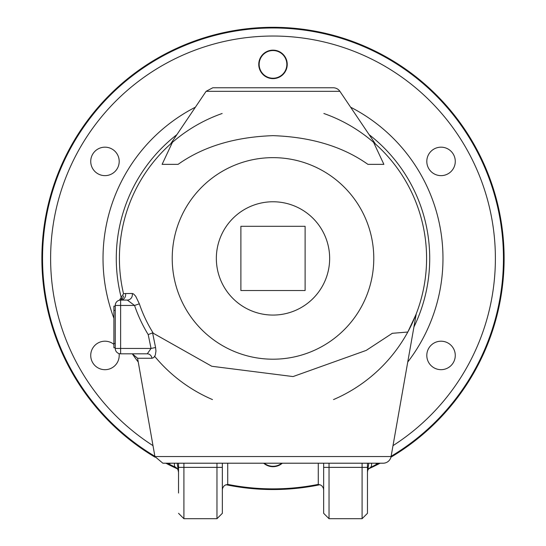 <?xml version="1.0" encoding="UTF-8"?>
<svg xmlns="http://www.w3.org/2000/svg" width="546" height="546" viewBox="0 0 546 546"><rect width="100%" height="100%" fill="white"/><g stroke="black" fill="none" stroke-linecap="round" stroke-linejoin="round"><path stroke-width="0.82" d="M115.247 347.782L113.902 347.782L113.902 306.122L115.247 306.122M240.888 226.303L240.888 290.533L305.112 290.533L305.112 226.303L240.888 226.303M273 201.767A56.654 56.654 0 0 0 216.346 258.422A56.654 56.654 0 0 0 273 315.069A56.654 56.654 0 0 0 329.654 258.422A56.654 56.654 0 0 0 273 201.767M281.722 463.206A13.841 13.841 0 0 1 264.278 463.206M273 359.2A100.778 100.778 0 0 0 373.778 258.422A100.778 100.778 0 0 0 273 157.644A100.778 100.778 0 0 0 172.222 258.422A100.778 100.778 0 0 0 273 359.2M374.372 143.038L373.594 142.363A153.59 153.59 0 0 0 323.867 113.5M222.133 113.5A153.59 153.59 0 0 0 172.406 142.363L171.669 143.004M154.723 356.402A153.59 153.59 0 0 0 212.483 399.583M333.517 399.583A153.59 153.59 0 0 0 407.801 332.029L415.875 314.776M323.655 467.369L323.655 513.322L329.033 518.7L329.033 467.369L323.655 467.369L323.655 463.206M362.087 463.206L362.087 518.7L367.465 513.322L367.465 463.206M323.655 489.858L323.355 488.083L322.085 486.056L320.618 485.012L318.284 484.479A5.378 5.378 0 0 0 317.253 484.582L319.226 484.568M368.796 463.206L367.465 472.065L367.745 470.359L368.83 468.488L376.46 464.339L375.887 463.206M222.345 489.858L222.645 488.083L223.915 486.056L225.382 485.012L227.716 484.479A5.378 5.378 0 0 0 227.682 484.479L228.747 484.582A5.378 5.378 0 0 0 227.716 484.479L227.716 463.206M228.153 484.466L228.726 484.575A230.446 230.446 0 0 0 317.253 484.582M282.33 463.206A14.23 14.23 0 0 1 263.67 463.206M178.535 493.038L178.535 467.369L178.535 493.038M178.535 463.206L178.535 467.369L216.967 467.369L216.967 518.7L222.345 513.322L222.345 463.206M407.739 362.046A169.983 169.983 0 0 0 350.593 107.187M195.407 107.187A169.983 169.983 0 0 0 113.902 318.27M154.921 456.545L162.858 463.206L383.142 463.206A8.06 8.06 0 0 0 391.079 456.545L154.921 456.545L137.592 358.265L132.303 353.822A169.983 169.983 0 0 0 138.261 362.046M119.076 353.596A14.23 14.23 0 0 1 91.81 360.879A14.23 14.23 0 0 1 113.902 344.362M112.08 149.078A14.23 14.23 0 0 1 112.08 173.73A14.23 14.23 0 0 1 90.732 161.404A14.23 14.23 0 0 1 112.08 149.078M287.23 64.387A14.23 14.23 0 0 1 265.882 76.713A14.23 14.23 0 0 1 265.882 52.061A14.23 14.23 0 0 1 287.23 64.387M448.157 173.73A14.23 14.23 0 0 1 426.808 161.404A14.23 14.23 0 0 1 448.157 149.078A14.23 14.23 0 0 1 448.157 173.73M433.92 367.765A14.23 14.23 0 0 1 433.92 343.113A14.23 14.23 0 0 1 455.268 355.439A14.23 14.23 0 0 1 433.92 367.765M170.113 463.206L169.54 464.339A230.446 230.446 0 0 1 167.308 463.206A230.446 230.446 0 0 0 169.54 464.339L176.542 467.888L177.914 469.56L178.535 472.065L177.204 463.206M174.522 463.206A8.06 3.146 -65 0 0 175.437 467.199L175.491 467.226M125.566 300.075L127.327 300.075L134.555 305.453L139.339 303.829L135.695 296.225L133.558 293.96L132.228 293.482A24424.061 2402.066 164.2 0 1 125.532 293.53L123.526 293.728A153.59 153.59 0 0 1 172.406 142.363L162.107 164.36L178.085 164.36C203.201 146.553 234.841 136.985 273 135.654C311.159 136.985 342.799 146.553 367.915 164.36L383.893 164.36L373.594 142.363A153.59 153.59 0 0 1 407.801 332.029L392.294 333.313L366.189 350.409L293.059 376.569L211.8 366.27L152.593 332.869A12885.136 12819.978 -99.6 0 0 155.576 347.515L155.951 351.064L155.337 355.084L153.781 357.548L152 358.265A5.378 4.805 -90 0 0 147.27 353.822L120.625 353.822L120.625 348.45L115.247 348.45A5.378 5.378 0 0 0 120.625 353.822L147.27 353.822L151.051 348.45L155.576 347.515M182.139 463.206L273 463.206M414.98 317.001L410.899 326.044M339.899 91.319A8.06 8.06 0 0 0 333.21 87.769L212.79 87.769L206.101 91.319L339.899 91.319L375.389 143.939M376.46 464.339A230.446 230.446 0 0 0 378.692 463.206A230.446 230.446 0 0 1 376.46 464.339M391.12 456.292A230.446 230.446 0 0 0 273 27.969A230.446 230.446 0 0 0 154.88 456.292A230.446 230.446 0 0 1 273 27.969A230.446 230.446 0 0 1 391.12 456.292M370.563 467.199A8.06 3.146 -115 0 0 371.478 463.206M123.526 293.728L119.458 300.204L120.625 300.075A5.378 5.378 0 0 0 115.247 305.453L115.247 348.45M115.247 305.453L120.625 305.453L120.625 300.075L122.386 300.075M132.228 293.482A5.378 5.03 90 0 1 127.327 300.075L120.625 300.075A5.378 5.037 -90 0 0 125.532 293.53M132.303 353.822L147.27 353.822M119.458 300.204A5.378 5.378 0 0 0 120.994 299.604A5.378 5.378 0 0 1 119.458 300.204M121.396 299.345A5.378 5.378 0 0 0 123.587 295.871A5.378 5.378 0 0 1 121.396 299.345M148.205 334.602A11762.99 11762.99 0 0 0 151.051 348.45L120.625 348.45L120.625 305.453L134.555 305.453A146.212 146.212 0 0 0 148.205 334.602L152.593 332.869M226.092 484.732A231.122 231.122 0 0 0 319.908 484.732M368.509 468.884A231.122 231.122 0 0 0 380.146 463.206M390.936 457.186A231.122 231.122 0 0 0 273 27.3A231.122 231.122 0 0 0 155.064 457.186M165.854 463.206A231.122 231.122 0 0 0 177.491 468.884M273 78.228A13.841 13.841 0 0 1 261.008 57.467A13.841 13.841 0 0 1 284.992 57.467A13.841 13.841 0 0 1 273 78.228M413.923 326.993A156.722 156.722 0 0 0 369.103 134.63M176.897 134.63A156.722 156.722 0 0 0 121.662 299.147M367.465 467.369L329.033 467.369L329.033 463.206M318.284 463.206L318.284 484.479M216.967 518.7L183.913 518.7L183.913 463.206M216.967 463.206L216.967 467.369L222.345 467.369M153.003 445.652A222.386 222.386 0 0 1 104.873 112.858A222.386 222.386 0 0 1 441.127 112.858A222.386 222.386 0 0 1 392.997 445.652M137.592 358.265L152 358.265M153.126 332.964A141.161 141.161 0 0 1 139.339 303.829M115.247 310.421L113.902 310.421M115.247 343.475L113.902 343.475M329.033 518.7L362.087 518.7M183.913 518.7L178.535 513.322M175.478 467.219L176.754 468.072M391.079 456.545L416.243 313.841M206.101 91.319L170.611 143.939M178.269 470.406L178.535 472.065M367.465 472.065L367.731 470.406"/></g></svg>
